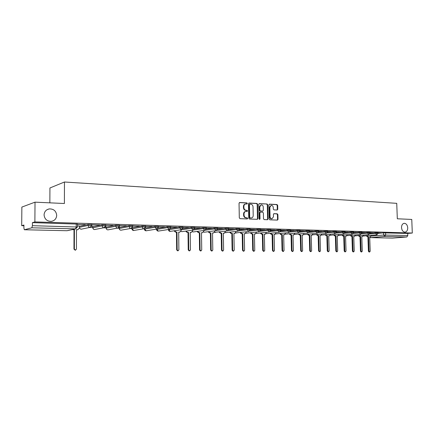 <?xml version="1.0" encoding="UTF-8"?>
<svg xmlns="http://www.w3.org/2000/svg" width="434" height="434" viewBox="0 0 434 434"><rect width="100%" height="100%" fill="white"/><g stroke="black" fill="none" stroke-linecap="round" stroke-linejoin="round"><path stroke-width="0.65" d="M247.385 203.481L246.903 202.895L239.709 202.499L239.042 203.269L239.308 217.819L240.002 218.655L247.266 218.937L247.673 218.394L247.19 217.814L246.262 217.776C244.95 217.57 244.212 216.68 244.049 215.112L244.027 213.902C244.098 212.497 244.711 211.673 245.861 211.434L247.125 211.466L247.526 210.929L247.044 210.349L246.121 210.306C244.809 210.089 244.071 209.193 243.908 207.626L243.886 206.421C243.951 205.032 244.554 204.219 245.693 203.975L246.989 204.018L247.385 203.481M246.751 204.007L246.93 203.568L246.452 202.982L239.367 202.591M247.006 218.931L247.217 218.459L246.734 217.879L245.812 217.846L246.262 217.776M246.881 211.461L247.076 211.005L246.593 210.425L245.666 210.381L246.121 210.306M401.526 227.6C401.862 230.449 403.034 231.957 405.041 232.125C406.783 231.767 407.683 230.335 407.738 227.823C407.401 224.969 406.224 223.467 404.206 223.304C402.481 223.667 401.586 225.1 401.526 227.6M44.073 214.895C44.599 219.197 47.024 221.351 51.348 221.362C54.646 220.694 56.425 218.687 56.697 215.345C56.16 211.011 53.702 208.862 49.319 208.9C46.091 209.595 44.344 211.591 44.073 214.895M132.668 225.653L129.207 225.571L119.263 227.438L119.193 228.42M119.372 225.273L115.845 225.192L106.211 227.09L106.151 228.078M105.75 224.888L102.153 224.801L92.849 226.732L92.805 227.731M277.152 210.029L277.765 209.28L277.679 205.363L277.028 204.55L269.514 204.137L268.89 204.886L269.199 219.002L269.856 219.816L277.456 220.103L277.999 219.354L277.89 214.608L277.239 213.799L273.957 213.658L273.415 214.407L273.469 216.772L271.999 218.79C270.859 218.736 270.208 218.014 270.046 216.626L269.839 207.343L271.277 205.347C272.433 205.391 273.089 206.117 273.263 207.517L273.295 209.058L273.952 209.872L277.152 210.029M24.385 229.749L66.955 230.714L75.603 228.87L31.845 227.801L24.337 229.754L23.892 227.986L23.919 225.051L21.7 225.68L21.863 207.083L35.018 202.163L64.395 203.508L64.465 182.003L396.736 203.334L397.316 218.779L411.763 219.441L412.3 233.036L34.883 221.931L32.425 222.631L32.404 225.685L77.485 227.02M35.018 202.163L34.883 221.931M257.639 204.278L256.966 203.448L249.132 203.02L248.476 203.779L248.758 218.194L249.441 219.024L257.362 219.327L257.932 218.557L257.639 204.278L257.183 204.36L256.51 203.535L248.796 203.112M259.429 203.584L267.1 204.007L267.762 204.826L268.071 218.958L267.512 219.718L264.17 219.593L263.498 218.779L263.378 213.013L262.711 212.193L260.438 212.096L259.885 212.855L260.009 218.877L259.613 219.414L259.087 218.839L258.789 204.338L259.185 203.627M378.123 233.356L383.569 232.857L383.645 235.022L407.803 235.537L406.826 236.98L392.526 238.114M21.7 225.68L23.913 225.74M89.654 227.449L92.805 227.53M103.617 227.812L106.151 227.877M117.24 228.17L119.193 228.219M130.542 228.512L131.936 228.55M143.535 228.854L144.386 228.875M156.224 229.179L156.566 229.19M49.856 202.846L49.932 187.971L64.465 182.003M412.3 233.036L407.716 233.432L407.803 235.537M31.845 227.801L32.404 225.685M79.438 226.022L77.485 225.951M77.491 224.492L85.352 224.595M85.352 224.714L77.491 224.4M91.796 224.899L99.853 225.007L91.796 224.779M91.531 226.445L92.8 226.364M92.8 226.477L91.59 226.331M105.495 226.819L106.227 226.727M106.227 226.841L105.554 226.711M105.75 225.289L113.008 225.382M113.008 225.496L105.75 225.175M119.345 227.194L119.86 227.096L119.182 227.08M119.372 225.68L126.343 225.756M126.343 225.875L119.372 225.561M132.674 226.054L139.368 226.13M139.368 226.244L132.674 225.94M145.661 226.423L152.09 226.488M152.09 226.602L145.661 226.309M158.345 226.781L164.519 226.841M164.519 226.955L158.345 226.667M170.741 227.128L176.665 227.188M176.665 227.297L170.741 227.02M182.855 227.476L188.54 227.524M188.546 227.633L182.855 227.362M194.698 227.807L200.155 227.855M200.155 227.964L194.698 227.698M206.275 228.138L211.515 228.175M211.515 228.284L206.275 228.029M217.602 228.458L222.631 228.49M222.631 228.599L217.602 228.349M228.685 228.772L233.503 228.799M233.503 228.908L228.68 228.664M239.525 229.076L244.147 229.103M244.152 229.206L239.525 228.973M250.141 229.38L254.568 229.402M254.568 229.505L250.136 229.271M260.53 229.673L264.773 229.689M264.778 229.792L260.525 229.57M270.702 229.96L274.771 229.971M274.771 230.074L270.702 229.857M280.668 230.242L284.558 230.253M284.563 230.351L280.662 230.139M290.427 230.519L294.154 230.525M294.154 230.622L290.422 230.416M299.992 230.79L303.556 230.79M303.561 230.888L299.986 230.687M309.366 231.051L312.773 231.051M312.778 231.148L309.361 230.959M318.551 231.311L321.811 231.311M321.816 231.403L318.551 231.219M327.561 231.566L330.675 231.561M330.675 231.658L327.556 231.474M336.393 231.816L339.366 231.81M339.372 231.902L336.393 231.723M345.057 232.065L347.894 232.049M347.9 232.141L345.057 231.968M353.558 232.304L356.26 232.288M356.265 232.38L353.553 232.212M361.896 232.537L364.473 232.521M364.479 232.613L361.891 232.45M370.077 232.77L372.535 232.749M372.535 232.841L370.077 232.678M370.094 233.15L375.654 232.635L375.681 233.405L378.123 233.405M361.923 232.939L367.598 232.402L367.62 233.183L370.094 233.183M344.829 233.324L359.385 232.168L359.412 232.955L361.907 232.955M345.073 232.51L351.014 231.924L351.041 232.722L352.251 234.197L353.569 232.695L353.542 231.902L351.014 231.924M336.41 232.293L342.486 231.68L342.513 232.483L345.073 232.488M327.572 232.071L333.789 231.43L333.817 232.244L336.404 232.25M318.561 231.843L324.925 231.181L324.947 232L327.572 232.006M309.371 231.615L315.881 230.921L315.903 231.745L318.567 231.756M299.997 231.387L306.659 230.655L306.681 231.49L309.377 231.506M290.433 231.154L297.252 230.389L297.274 231.23L300.002 231.246M280.668 230.915L287.65 230.112L287.671 230.964L290.438 230.98M270.697 230.676L277.852 229.83L277.869 230.693L280.679 230.714M260.519 230.438L267.849 229.543L267.865 230.416L270.713 230.438M250.12 230.188L257.633 229.25L257.65 230.128L260.541 230.161M239.497 229.944L247.201 228.951L247.217 229.841L250.147 229.874M228.642 229.694L236.546 228.647L236.563 229.548L239.535 229.581M217.548 229.445L225.658 228.338L225.669 229.244L228.691 229.282M206.199 229.195L214.526 228.018L214.542 228.935L217.613 228.978M194.595 228.946L203.155 227.693L203.166 228.62L206.286 228.664M182.725 228.696L191.524 227.356L191.535 228.295L194.703 228.349M170.573 228.447L179.627 227.02L179.638 227.969L182.86 228.024M158.128 228.203L167.459 226.667L167.464 227.628L170.746 227.687M145.374 227.964L155.003 226.315L155.014 227.286L158.35 227.345M132.299 227.731L142.26 225.946L142.265 226.928L145.661 226.998M79.438 226.309L88.129 224.4L88.124 225.43L91.796 225.517M378.112 232.998L381.198 232.998L378.106 232.906M378.095 232.629L375.654 232.635M370.066 232.402L367.598 232.402M361.885 232.168L359.385 232.168M345.046 231.685L342.486 231.68M336.383 231.441L333.789 231.43M327.551 231.186L324.925 231.181M318.54 230.931L315.881 230.921M309.355 230.671L306.659 230.655M299.981 230.405L297.252 230.389M290.417 230.134L287.65 230.112M280.657 229.852L277.852 229.83M270.691 229.57L267.849 229.543M260.519 229.282L257.633 229.25M250.13 228.984L247.201 228.951M239.519 228.685L236.546 228.647M228.675 228.376L225.658 228.338M217.597 228.062L214.526 228.018M206.269 227.742L203.155 227.693M194.692 227.411L191.524 227.356M182.85 227.074L179.627 227.02M170.736 226.732L167.459 226.667M158.345 226.38L155.003 226.315M145.656 226.022L142.26 225.946M91.796 224.492L88.129 224.4M407.716 233.432L383.569 232.857M32.425 222.631L77.491 224.085M245.454 204.023L245.243 204.061C244.109 204.305 243.507 205.119 243.436 206.503L243.886 206.421M245.666 210.381C244.358 210.164 243.62 209.275 243.458 207.707L243.436 206.503M245.655 211.472L245.411 211.51C244.261 211.749 243.648 212.573 243.577 213.978L244.027 213.902M245.812 217.846C244.499 217.635 243.762 216.75 243.599 215.183L243.577 213.978M257.129 219.322L257.476 218.627L257.183 204.36M249.892 204.175L249.431 204.712L249.68 217.353L250.158 217.928L251.378 217.96C252.534 217.727 253.141 216.908 253.212 215.497L253.038 206.893C252.881 205.342 252.154 204.452 250.857 204.23L249.892 204.175M249.713 204.208L248.98 204.794L249.431 204.712M251.378 217.96L249.707 217.998L249.224 217.423L248.98 204.794M259.098 203.676L267.1 204.007M267.268 219.713L267.604 219.024L267.301 204.908L266.639 204.088M260.064 212.166L259.423 212.926L259.548 218.948L260.009 218.877M259.391 219.371L259.548 218.948M263.254 207.04C263.08 205.618 262.402 204.886 261.225 204.848L259.76 206.861L259.825 210.164L260.498 210.984L262.771 211.087L263.319 210.333L263.254 207.04M261.046 204.881L259.299 206.942L259.76 206.861M262.445 211.13L260.042 211.06L259.369 210.24L259.299 206.942M271.114 205.374L269.378 207.419L269.839 207.343M271.657 218.839L271.532 218.855C270.398 218.801 269.747 218.085 269.579 216.696L269.378 207.419M277.201 220.098L277.532 219.42L277.424 214.678L276.773 213.87L273.735 213.734M276.99 210.018L277.299 209.356L277.212 205.445L276.561 204.631L269.188 204.23M77.805 229.716L76.476 229.776M72.738 229.521L74.409 229.635L74.366 249.078L75.494 250.141L76.444 249.094L76.476 229.684L77.881 229.7L79.438 227.926L79.438 226.006M75.191 250.179L73.97 249.132L74.013 229.716L72.348 229.608M74.013 229.716L74.409 229.635M179.443 232.19L178.694 232.201M174.528 230.752L175.998 232.054L176.974 232.076L177.159 249.805L178.092 250.776L178.884 249.816L178.694 232.114L179.822 232.136L181.135 230.508L181.124 229.76M178.092 250.776L177.587 250.819L176.654 249.854L176.47 232.147L175.499 232.125L174.029 230.823M176.47 232.147L176.974 232.076M190.917 232.461L190.222 232.472M186.143 231.056L187.58 232.326L188.535 232.353L188.747 249.886L189.658 250.847L190.434 249.897L190.222 232.391L191.318 232.407L192.604 230.801L192.598 230.128M189.658 250.847L189.143 250.89L188.231 249.935L188.025 232.423L187.07 232.402L185.633 231.132M188.025 232.423L188.535 232.353M202.146 232.732L201.495 232.743M197.513 231.355L198.918 232.597L199.852 232.619L200.079 249.968L200.975 250.917L201.729 249.979L201.495 232.657L202.569 232.678L203.828 231.083L203.823 230.481M200.975 250.917L200.448 250.96L199.559 250.017L199.325 232.689L198.392 232.667L196.993 231.43M199.325 232.689L199.852 232.619M213.137 232.998L212.535 233.004M208.635 231.647L210.007 232.863L210.919 232.884L211.174 250.044L212.047 250.982L212.79 250.06L212.535 232.922L213.582 232.939L214.814 231.365L214.803 230.817M212.047 250.982L211.515 251.031L210.642 250.093L210.387 232.955L209.476 232.933L208.103 231.718M210.387 232.955L210.919 232.884M223.901 233.253L223.336 233.259M219.523 231.93L220.863 233.118L221.758 233.139L222.029 250.125L222.886 251.053L223.613 250.136L223.336 233.177L224.356 233.194L225.561 231.148M222.886 251.053L222.344 251.096L221.492 250.168L221.221 233.21L220.326 233.188L218.986 232M221.221 233.21L221.758 233.139M234.436 233.503L233.915 233.508M230.183 232.212L231.496 233.373L232.369 233.394L232.662 250.201L233.503 251.118L234.208 250.212L233.915 233.432L234.913 233.449L236.091 231.463M233.503 251.118L232.949 251.161L232.114 250.244L231.821 233.459L230.948 233.438L229.635 232.277M231.821 233.459L232.369 233.394M244.76 233.752L244.277 233.758M240.62 232.483L241.906 233.622L242.763 233.638L243.073 250.272L243.897 251.183L244.592 250.282L244.277 233.676L245.253 233.693L246.403 231.772M243.897 251.183L243.338 251.226L242.514 250.315L242.205 233.709L241.347 233.687L240.067 232.548M242.205 233.709L242.763 233.638M254.986 233.969L254.427 233.997M250.847 232.743L252.1 233.861L252.941 233.883L253.272 250.342L254.074 251.243L254.753 250.353L254.427 233.921L255.376 233.937L256.505 232.071M254.074 251.243L253.51 251.286L252.702 250.391L252.376 233.948L251.541 233.926L250.282 232.814M252.376 233.948L252.941 233.883M264.892 234.208L264.371 234.235M260.861 233.004L262.093 234.1L262.917 234.121L263.259 250.413L264.051 251.308L264.713 250.423L264.371 234.154L265.299 234.17L266.405 232.364M264.051 251.308L263.476 251.351L262.684 250.461L262.342 234.186L261.523 234.165L260.291 233.069M262.342 234.186L262.917 234.121M274.597 234.441L274.114 234.463M270.675 233.259L271.879 234.333L272.688 234.355L273.046 250.483L273.821 251.367L274.472 250.494L274.114 234.387L275.02 234.403L276.111 232.646M273.821 251.367L273.241 251.411L272.471 250.526L272.113 234.414L271.304 234.398L270.1 233.324M272.113 234.414L272.688 234.355M284.118 234.669L283.668 234.691M280.299 233.503L281.476 234.561L282.268 234.582L282.642 250.554L283.402 251.427L284.042 250.564L283.662 234.615L284.552 234.631L285.621 232.922M283.402 251.427L282.816 251.465L282.057 250.597L281.682 234.642L280.896 234.626L279.713 233.568M281.682 234.642L282.268 234.582M293.444 234.892L293.031 234.913M289.728 233.747L290.883 234.789L291.659 234.805L292.049 250.619L292.793 251.481L293.417 250.63L293.026 234.837L293.899 234.854L294.941 233.188M292.793 251.481L292.201 251.525L291.458 250.662L291.068 234.865L290.292 234.848L289.136 233.812M291.068 234.865L291.659 234.805M302.596 235.109L302.21 235.13M298.972 233.986L300.106 235.006L300.865 235.022L301.272 250.684L301.999 251.541L302.612 250.695L302.21 235.054L303.062 235.071L304.088 233.449M301.999 251.541L301.402 251.579L300.675 250.727L300.274 235.087L299.509 235.065L298.38 234.045M300.274 235.087L300.865 235.022M311.569 235.326L311.216 235.342M308.042 234.214L309.149 235.223L309.898 235.239L310.315 250.749L311.032 251.595L311.634 250.76L311.216 235.271L312.046 235.288L313.05 233.704M311.032 251.595L310.429 251.639L309.713 250.787L309.296 235.299L308.552 235.282L307.44 234.279M309.296 235.299L309.898 235.239M320.373 235.537L320.048 235.553M316.934 234.441L318.024 235.434L318.757 235.45L319.185 250.809L319.891 251.649L320.476 250.819L320.048 235.478L320.862 235.494L321.849 233.953M319.891 251.649L319.283 251.693L318.578 250.852L318.149 235.51L317.417 235.488L316.332 234.506M318.149 235.51L318.757 235.45M329.015 235.743L328.717 235.76M325.657 234.664L326.726 235.64L327.442 235.657L327.887 250.874L328.576 251.704L329.156 250.879L328.712 235.684L329.509 235.7L330.48 234.197M328.576 251.704L327.968 251.742L327.274 250.912L326.835 235.716L326.118 235.7L325.05 234.723M326.835 235.716L327.442 235.657M337.489 235.944L337.218 235.96M334.218 234.886L335.27 235.841L335.97 235.857L336.426 250.933L337.104 251.758L337.674 250.944L337.218 235.89L337.999 235.901L338.949 234.431M337.104 251.758L336.491 251.796L335.808 250.971L335.357 235.917L334.652 235.901L333.605 234.94M335.357 235.917L335.97 235.857M342.621 235.098L343.652 236.042L344.341 236.058L344.808 250.993L345.475 251.807L346.028 251.004L345.562 236.085L346.332 236.101L347.26 234.664M345.475 251.807L344.851 251.85L344.184 251.031L343.723 236.118L343.034 236.096L342.003 235.157M343.723 236.118L344.341 236.058M350.867 235.309L351.876 236.237L352.554 236.253L353.032 251.053L353.688 251.861L354.231 251.058L353.753 236.28L354.507 236.297L355.424 234.892M353.688 251.861L353.064 251.899L352.408 251.091L351.936 236.308L351.258 236.291L350.249 235.364M351.936 236.308L352.554 236.253M358.967 235.516L359.954 236.432L360.621 236.443L361.11 251.107L361.75 251.91L362.287 251.118L361.799 236.476L362.536 236.487L363.437 235.109M361.75 251.91L361.126 251.948L360.48 251.145L359.998 236.503L359.33 236.487L358.343 235.57M359.998 236.503L360.621 236.443M366.914 235.716L367.886 236.617L368.542 236.633L369.036 251.167L369.67 251.959L370.197 251.172L369.697 236.66L370.419 236.676L371.303 235.326M369.67 251.959L369.041 251.997L368.406 251.205L367.913 236.687L367.256 236.671L366.285 235.77M367.913 236.687L368.542 236.633M246.452 202.982L246.903 202.895M246.734 217.879L247.19 217.814M246.593 210.425L247.044 210.349M170.432 231.365L170.291 231.382C169.227 231.382 168.625 230.839 168.473 229.765L179.638 227.969L181.363 229.727L182.86 227.958L182.85 227.009M168.604 229.51L170.128 231.387L181.624 229.673M158.562 231.072L158.41 231.094C157.33 231.094 156.717 230.546 156.566 229.456L167.464 227.628L169.233 229.407L170.746 227.622L170.736 226.662M156.679 229.109L158.236 231.1L169.542 229.342M146.432 230.769L146.258 230.796C145.168 230.801 144.544 230.248 144.392 229.141L155.014 227.286L156.826 229.087L158.35 227.28L158.339 226.309M144.489 228.669L146.079 230.807L157.195 229M134.025 230.465L133.835 230.497C132.723 230.497 132.088 229.939 131.936 228.821L142.265 226.928C142.374 228.018 142.927 228.626 143.925 228.761L145.661 226.928L145.656 225.946M132.017 228.024L132.023 228.734L133.645 230.503L144.571 228.637M121.341 230.15L121.124 230.188C119.99 230.194 119.35 229.624 119.193 228.49L129.213 226.57L132.674 226.64M119.263 227.438L119.263 228.403C119.366 229.467 119.92 230.063 120.923 230.194L130.916 228.42C129.891 228.284 129.321 227.666 129.213 226.57L129.207 225.571M108.359 229.825L108.115 229.868C106.965 229.879 106.314 229.304 106.151 228.148L115.851 226.195L119.377 226.277M106.211 227.09L106.211 228.067C106.314 229.141 106.878 229.749 107.903 229.879L117.587 228.072C116.534 227.931 115.959 227.308 115.851 226.195L115.845 225.192M95.079 229.488L94.796 229.543C93.63 229.553 92.968 228.978 92.805 227.807L102.158 225.816L105.755 225.902M92.849 226.732L92.849 227.72C92.952 228.81 93.527 229.423 94.579 229.553L103.932 227.714C102.858 227.573 102.267 226.944 102.158 225.816L102.153 224.801M371.151 236.107L383.645 235.022L384.698 236.438L370.723 237.62L392.678 238.12M406.826 236.98L384.698 236.438L385.663 234.957L385.587 232.798M369.898 233.931L375.681 233.405L376.831 234.837L378.123 233.378L378.095 232.602M361.701 233.731L367.62 233.183L368.791 234.626L370.094 233.156L370.066 232.374M353.347 233.53L359.412 232.955L360.6 234.414L361.907 232.928L361.88 232.141M336.149 233.112L342.513 232.483L343.744 233.975L345.068 232.461L345.046 231.658M327.296 232.901L333.817 232.244L335.07 233.747L336.404 232.217L336.383 231.409M318.268 232.689L324.947 232L326.227 233.514L327.572 231.973L327.551 231.154M309.051 232.472L315.903 231.745L317.211 233.28L318.561 231.723L318.54 230.899M299.65 232.25L306.681 231.49L308.015 233.036L309.377 231.468L309.355 230.633M290.053 232.027L297.274 231.23L298.63 232.792L300.002 231.208L299.981 230.367M280.255 231.805L287.671 230.964L289.06 232.543L290.438 230.942L290.417 230.091M270.252 231.577L277.869 230.693L279.284 232.288L280.673 230.671L280.657 229.808M260.026 231.349L267.865 230.416L269.313 232.027L270.713 230.394L270.691 229.526M249.577 231.121L257.65 230.128L259.125 231.761L260.536 230.112L260.519 229.233M238.895 230.893L247.217 229.841L248.725 231.49L250.147 229.825L250.13 228.935M227.958 230.666L236.563 229.548L238.103 231.213L239.535 229.532L239.519 228.631M216.761 230.443L225.669 229.244L227.248 230.926L228.691 229.228L228.675 228.322M205.255 230.226L214.542 228.935L216.154 230.638L217.613 228.924L217.597 228.007M192.598 230.145L203.166 228.62L204.815 230.34L206.286 228.609L206.269 227.682M181.13 229.852L191.535 228.295L193.222 230.036L194.703 228.284L194.692 227.351M79.438 227.308L88.124 225.43C88.238 226.57 88.84 227.21 89.941 227.351L91.796 225.436L91.796 224.405M81.483 229.147L80.936 229.223L79.4 228.284M105.044 227.335L104.16 227.704L105.755 225.821L105.75 224.807M118.493 227.823L117.798 228.062L119.377 226.201L119.372 225.192M193.445 229.998L181.917 231.664L180.929 231.365M182.041 231.647L180.891 231.43M193.401 231.93L192.381 231.691M216.322 230.611L204.419 232.212L203.589 232M204.522 232.201L203.557 232.054M215.41 232.467L214.564 232.304M226.071 232.727L225.306 232.597M236.508 232.982L235.825 232.879M246.74 233.232L246.132 233.156M256.874 233.454L256.228 233.421M266.693 233.698L266.123 233.676M276.312 233.931L275.818 233.931M285.751 234.165L285.328 234.17M295.001 234.393L294.653 234.409M304.077 234.615L317.211 233.28M312.974 234.832L326.227 233.514M321.708 235.044L335.07 233.747M330.279 235.255L343.744 233.975M76.243 223.89L76.238 226.836L75.603 228.87L77.485 226.933L77.491 223.998M369.719 237.23L370.723 237.62L369.768 236.731M24.337 229.754L66.869 230.714M75.847 228.859L67.536 230.633M243.458 207.707L243.908 207.626M243.599 215.183L244.049 215.112M239.438 202.553L239.709 202.499M257.476 218.627L257.932 218.557M256.51 203.535L256.966 203.448M249.224 217.423L249.68 217.353M249.707 217.998L250.158 217.928M250.673 218.036L251.129 217.971M267.301 204.908L267.762 204.826M267.604 219.024L268.071 218.958M259.423 212.926L259.885 212.855M259.369 210.24L259.825 210.164M260.042 211.06L260.498 210.984M262.228 211.163L262.689 211.087M269.579 216.696L270.046 216.626M276.773 213.87L277.239 213.799M277.424 214.678L277.89 214.608M277.532 219.42L277.999 219.354M276.561 204.631L277.028 204.55M277.212 205.445L277.679 205.363M277.299 209.356L277.765 209.28M77.247 229.792L77.643 229.711M72.841 229.689L73.237 229.608M73.97 249.132L74.366 249.078M179.161 232.212L179.665 232.141M175.499 232.125L175.998 232.054M176.654 249.854L177.159 249.805M190.656 232.483L191.166 232.412M187.07 232.402L187.58 232.326M188.231 249.935L188.747 249.886M201.902 232.749L202.423 232.678M198.392 232.667L198.918 232.597M199.559 250.017L200.079 249.968M212.91 233.015L213.441 232.944M209.476 232.933L210.007 232.863M210.642 250.093L211.174 250.044M223.684 233.27L224.226 233.199M220.326 233.188L220.863 233.118M221.492 250.168L222.029 250.125M234.235 233.519L234.789 233.449M230.948 233.438L231.496 233.373M232.114 250.244L232.662 250.201M244.57 233.763L245.129 233.698M241.347 233.687L241.906 233.622M242.514 250.315L243.073 250.272M254.698 234.002L255.263 233.937M251.541 233.926L252.1 233.861M252.702 250.391L253.272 250.342M264.615 234.241L265.19 234.176M261.523 234.165L262.093 234.1M262.684 250.461L263.259 250.413M274.337 234.468L274.917 234.403M271.304 234.398L271.879 234.333M272.471 250.526L273.046 250.483M283.869 234.696L284.449 234.631M280.896 234.626L281.476 234.561M282.057 250.597L282.642 250.554M293.21 234.919L293.802 234.854M290.292 234.848L290.883 234.789M291.458 250.662L292.049 250.619M302.368 235.136L302.965 235.076M299.509 235.065L300.106 235.006M300.675 250.727L301.272 250.684M311.357 235.347L311.954 235.288M308.552 235.282L309.149 235.223M309.713 250.787L310.315 250.749M320.167 235.559L320.775 235.499M317.417 235.488L318.024 235.434M318.578 250.852L319.185 250.809M328.815 235.76L329.428 235.705M326.118 235.7L326.726 235.64M327.274 250.912L327.887 250.874M337.305 235.96L337.918 235.906M334.652 235.901L335.27 235.841M335.808 250.971L336.426 250.933M345.632 236.161L346.251 236.101M343.034 236.096L343.652 236.042M344.184 251.031L344.808 250.993M353.808 236.356L354.432 236.297M351.258 236.291L351.876 236.237M352.408 251.091L353.032 251.053M361.837 236.546L362.461 236.492M359.33 236.487L359.954 236.432M360.48 251.145L361.11 251.107M369.719 236.731L370.348 236.676M367.256 236.671L367.886 236.617M368.406 251.205L369.036 251.167M156.566 229.125L156.566 229.396M144.386 228.702L144.392 229.076M131.931 228.089L131.936 228.751M90.18 227.34L81.169 229.212L79.389 228.344M132.668 225.577L132.674 226.57L131.117 228.414M204.815 230.34L193.287 231.946L192.349 231.751M227.248 230.926L214.532 232.353M238.103 231.213L225.273 232.64M248.725 231.49L235.798 232.922M259.125 231.761L246.105 233.188M269.313 232.027L256.206 233.449M279.284 232.288L266.102 233.704M289.06 232.543L275.802 233.948M298.63 232.792L285.317 234.186M308.015 233.036L294.643 234.42M352.251 234.197L338.699 235.467M360.6 234.414L347.021 235.662M368.791 234.626L355.191 235.852M376.831 234.837L363.209 236.042M370.636 237.62L392.586 238.12M47.29 209.557L49.319 208.9M249.371 204.262L249.772 204.186M259.982 212.172L260.384 212.107M262.31 211.163L262.771 211.087M271.532 218.855L271.999 218.79M77.48 229.781L77.881 229.7M75.098 250.19L75.494 250.141M179.318 232.206L179.822 232.136M190.803 232.478L191.318 232.407M202.043 232.749L202.569 232.678M213.045 233.009L213.582 232.939M223.819 233.264L224.356 233.194M234.365 233.514L234.913 233.449M244.695 233.758L245.253 233.693M254.812 234.002L255.376 233.937M264.729 234.235L265.299 234.17M274.445 234.468L275.02 234.403M283.966 234.691L284.552 234.631M293.308 234.913L293.899 234.854M302.465 235.13L303.062 235.071M311.444 235.347L312.046 235.288M320.254 235.553L320.862 235.494M328.901 235.76L329.509 235.7M337.386 235.96L337.999 235.901M345.708 236.156L346.332 236.101M353.884 236.351L354.507 236.297M361.907 236.541L362.536 236.487M369.79 236.731L370.419 236.676"/></g></svg>
